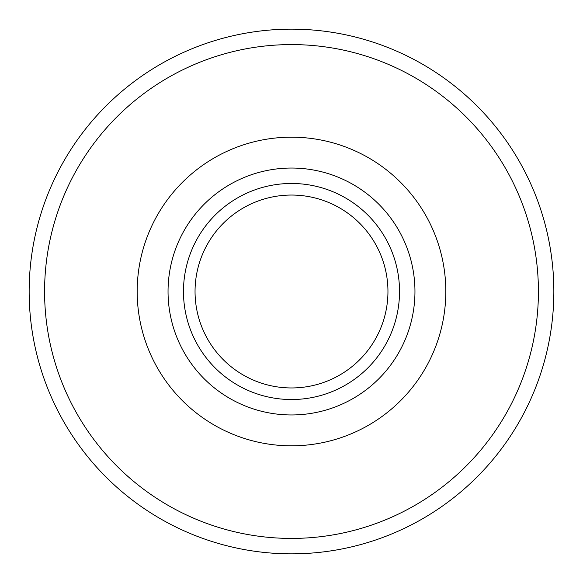 <?xml version="1.0" encoding="UTF-8"?>
<svg xmlns="http://www.w3.org/2000/svg" width="583" height="583" viewBox="0 0 583 583"><rect width="100%" height="100%" fill="white"/><g stroke="black" fill="none" stroke-linecap="round" stroke-linejoin="round"><path stroke-width="0.87" d="M291.5 168.042A123.458 123.458 0 0 1 398.415 353.232A123.458 123.458 0 0 1 184.585 353.232A123.458 123.458 0 0 1 291.5 168.042M291.5 183.47A108.03 108.03 0 0 1 385.057 345.515A108.03 108.03 0 0 1 197.943 345.515A108.03 108.03 0 0 1 291.5 183.47M291.5 29.15A262.35 262.35 0 0 0 64.298 422.675A262.35 262.35 0 0 0 518.702 422.675A262.35 262.35 0 0 0 291.5 29.15M291.5 195.05A96.45 96.45 0 0 1 375.029 339.729A96.45 96.45 0 0 1 207.971 339.729A96.45 96.45 0 0 1 291.5 195.05M291.5 137.18A154.32 154.32 0 0 0 157.855 368.66A154.32 154.32 0 0 0 425.145 368.66A154.32 154.32 0 0 0 291.5 137.18M291.5 44.585A246.915 246.915 0 0 1 505.337 414.958A246.915 246.915 0 0 1 77.663 414.958A246.915 246.915 0 0 1 291.5 44.585"/></g></svg>

